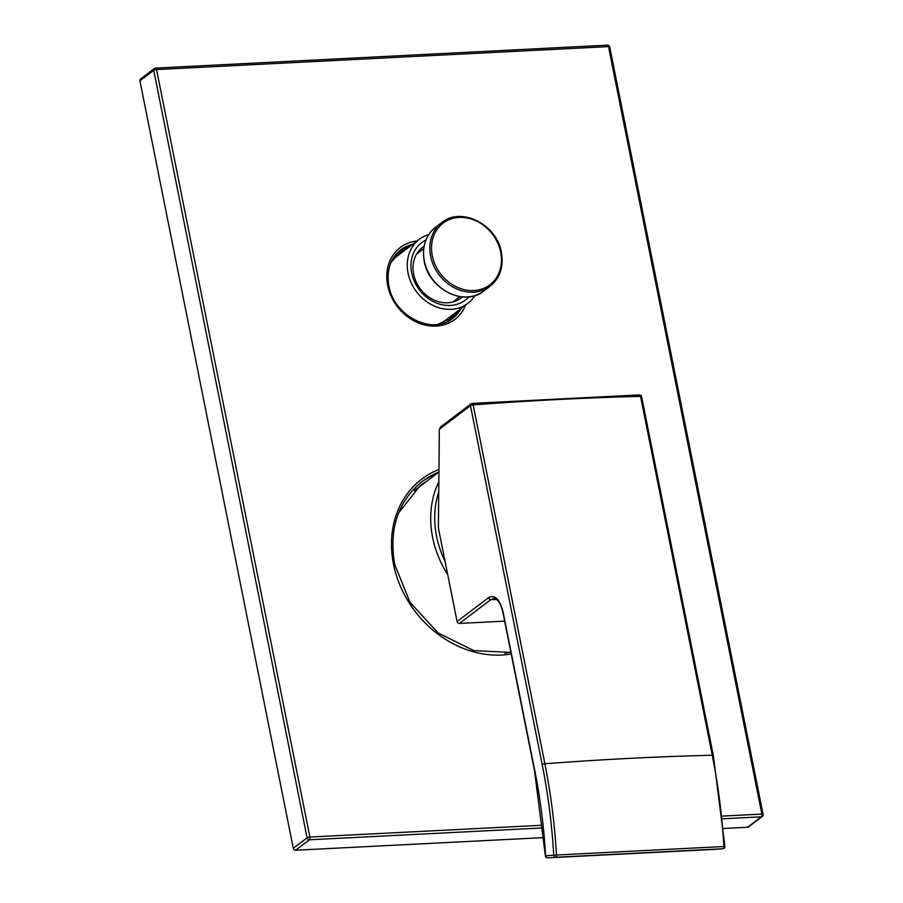 <?xml version="1.0" encoding="UTF-8"?>
<svg xmlns="http://www.w3.org/2000/svg" width="903" height="903" viewBox="0 0 903 903"><rect width="100%" height="100%" fill="white"/><g stroke="black" fill="none" stroke-linecap="round" stroke-linejoin="round"><path stroke-width="1.35" d="M438.835 481.807A96.26 81.214 52.9 0 0 432.627 537.443A96.26 81.214 52.9 0 0 447.707 574.613M438.734 491.943A93.257 78.674 52.9 0 0 436.567 536.337A93.257 78.674 52.9 0 0 445.077 561.429M714.826 849.351A2.145 1.896 -94.2 0 1 714.792 849.362L722.919 848.752A2.145 1.896 -94.2 0 1 722.874 848.764L555.763 857.252A2.145 1.896 -94.2 0 1 553.742 855.197L545.367 855.83L534.486 770.519L502.948 612.663C500.928 603.825 497.914 599.095 493.918 598.452L490.86 599.626L459.39 623.442A2.145 1.817 -127.1 0 1 457.087 621.512L438.373 527.894L439.343 429.23L441.274 426.78M639.087 395.04A2.145 1.129 88.6 0 1 639.437 394.927A2.145 1.129 88.6 0 1 640.554 396.372L712.253 755.235A1289.213 344.528 168.7 0 0 544.87 763.735L473.161 404.871A1289.213 344.528 -11.3 0 1 640.554 396.372A2.145 0.576 168.7 0 1 641.604 396.654A2.145 2.145 0 0 0 639.437 394.927L472.224 403.415A2.145 0.869 85.7 0 1 473.161 404.871A2.145 0.576 -11.3 0 0 470.486 405.661A2.145 1.817 -127.1 0 1 471.976 403.528A2.145 0.869 85.7 0 1 472.224 403.415A2.145 2.145 0 0 0 471.084 403.844L440.325 427.142M641.39 396.981A2.145 0.576 168.7 0 0 641.604 396.654L713.314 755.518A2.145 0.576 168.7 0 0 712.253 755.235A322.427 150.158 87.1 0 1 723.89 846.517L556.496 855.017A322.427 150.158 -92.9 0 0 544.87 763.735A2.145 0.576 -11.3 0 0 542.184 764.525L470.486 405.661L439.343 429.23M459.39 623.442L504.642 621.151M724.657 846.517L723.89 846.517A2.145 1.14 -92.9 0 1 722.874 848.764L714.747 849.362A2.145 2.145 0 0 0 714.792 849.362A2.145 1.896 -94.2 0 1 714.747 849.362A2.145 0.858 -93 0 0 714.747 849.362L547.636 857.85A2.145 1.14 -92.9 0 0 547.636 857.85L547.624 857.85A2.145 1.14 -92.9 0 0 547.624 857.85A2.145 1.896 -94.2 0 1 545.615 855.796A302.787 141.015 -92.9 0 0 534.7 770.191L503.152 612.336C499.856 599.253 494.991 594.366 488.546 597.684L457.087 621.512M714.736 849.362L555.763 857.252A2.145 0.858 -93 0 0 556.496 855.017L553.742 855.197A320.283 149.164 -92.9 0 0 542.184 764.525M474.933 295.574A40.184 33.896 -127.1 0 1 467.833 303.374A40.184 33.896 -127.1 0 1 408.066 273.135A40.184 33.896 52.9 0 1 419.319 239.306L393.2 259.082M428.744 234.577A40.184 33.896 52.9 0 0 419.319 239.306M468.939 296.827A36.097 30.454 -127.1 0 1 435.991 302.821A36.097 30.454 -127.1 0 1 411.666 272.954A36.097 30.454 -127.1 0 1 425.911 240.006M462.37 296.895A31.797 26.83 -127.1 0 1 460.925 298.08A31.797 26.83 -127.1 0 1 413.63 274.162A31.797 26.83 -127.1 0 1 422.536 247.377A31.797 26.83 -127.1 0 1 424.071 246.316M411.723 245.052A42.972 36.255 52.9 0 0 400.255 250.244M452.132 318.759A42.972 36.255 52.9 0 0 460.237 309.119M722.434 816.098L761.872 814.088L608.52 46.595A2.145 1.005 -92.9 0 0 607.493 45.15A2.145 1.005 -92.9 0 0 607.188 45.263M542.827 825.218L309.91 837.047A2.145 1.005 87.1 0 1 309.402 839.779A2.145 1.817 52.9 0 1 307.088 837.849A2.145 0.576 168.7 0 1 309.91 837.047L156.546 69.554A2.145 1.005 -92.9 0 0 155.519 68.109A2.145 1.005 -92.9 0 0 155.226 68.222A2.145 1.817 52.9 0 0 153.736 70.355L139.931 80.796A2.145 1.817 -127.1 0 1 140.541 78.99L154.334 68.538A2.145 2.145 0 0 1 155.519 68.109L607.493 45.15A2.145 2.145 0 0 1 609.706 46.877A2.145 0.576 -11.3 0 0 608.52 46.595L156.546 69.554A2.145 0.576 168.7 0 0 153.736 70.355L307.088 837.849L293.294 848.289L139.931 80.796M543.109 827.904L309.402 839.779L295.597 850.231A2.145 1.817 -127.1 0 1 293.294 848.289M295.597 850.231L544.035 837.6M723.608 828.48L747.571 827.272A2.145 1.817 -127.1 0 0 748.463 826.945L762.256 816.504A2.145 2.145 0 0 0 763.069 814.371L609.706 46.877M763.069 814.371A2.145 0.576 -11.3 0 0 761.872 814.088A2.145 1.005 87.1 0 1 761.364 816.82L747.571 827.272M437.887 472.811A98.845 83.381 52.9 0 0 421.701 481.841M713.099 755.834A2.145 0.576 168.7 0 0 713.314 755.518L724.906 846.483A2.145 2.145 0 0 1 722.919 848.752M496.56 599.468A1310.705 350.274 -11.3 0 1 490.86 599.626A2.145 1.817 -127.1 0 1 488.546 597.684M500.691 252.253A38.694 32.643 52.9 0 0 459.175 217.42A38.694 32.643 52.9 0 0 432.277 255.73A38.694 32.643 52.9 0 0 473.793 290.552A38.694 32.643 52.9 0 0 500.691 252.253M441.804 222.544A39.969 33.716 52.9 0 0 430.607 256.204A39.969 33.716 52.9 0 0 490.058 286.274C500.036 278.056 503.806 266.78 501.379 252.422C497.011 224.52 461.049 206.335 441.804 222.544L435.539 227.285A39.969 33.716 52.9 0 0 424.342 260.944A39.969 33.716 52.9 0 0 483.794 291.014L490.058 286.274M443.463 322.382A41.256 34.799 52.9 0 0 444.682 320.892M396.18 256.824A41.256 34.799 52.9 0 0 394.408 257.592M405.74 249.578A41.256 34.799 52.9 0 0 398.799 253.483A41.256 34.799 52.9 0 0 391.044 262.254M409.409 246.801A42.543 35.894 52.9 0 0 396.462 253.799M447.674 321.434A42.543 35.894 52.9 0 0 457.911 310.869M437.82 324.391L448.61 319.267A41.256 34.799 52.9 0 0 454.254 313.646M461.151 308.42A42.972 36.255 -127.1 0 1 452.595 318.409C432.627 335.555 393.595 315.994 388.877 285.754C386.315 270.369 390.265 258.405 400.706 249.894A42.972 36.255 -127.1 0 1 412.648 244.352M465.632 305.033A45.127 38.061 -127.1 0 1 424.376 324.899A45.127 38.061 -127.1 0 1 387.692 285.483A45.127 38.061 -127.1 0 1 417.118 240.966M511.211 653.998A100.989 85.198 -127.1 0 1 393.494 564.127A100.989 85.198 -127.1 0 1 438.948 469.436M722.705 818.784L761.364 816.82A2.145 1.817 52.9 0 0 762.256 816.504M417.31 488.399L415.696 489.381A96.689 81.575 -127.1 0 1 417.333 488.376M398.573 512.938L420.143 485.701A96.689 81.575 -127.1 0 1 426.532 481.412M420.979 482.405A98.845 83.381 -127.1 0 1 436.409 473.928M510.895 652.406L473.804 650.611L438.068 632.901L410.03 602.357L394.679 564.398C388.741 528.989 397.907 501.346 422.164 481.491A98.845 83.381 -127.1 0 1 438.802 472.122M438.926 472.021L414.308 490.668M545.367 855.83A2.145 2.145 0 0 0 547.624 857.85M467.833 303.374L441.714 323.15M483.794 291.014C464.56 307.223 428.586 289.039 424.218 261.136C421.791 246.779 425.573 235.491 435.539 227.285M460.022 296.613L452.956 301.963M423.699 248.652L416.633 254.003M443.441 322.394L444.615 320.937M396.112 256.87L394.385 257.615M390.943 262.491L398.799 253.483M510.827 652.09L504.822 653.264"/></g></svg>
